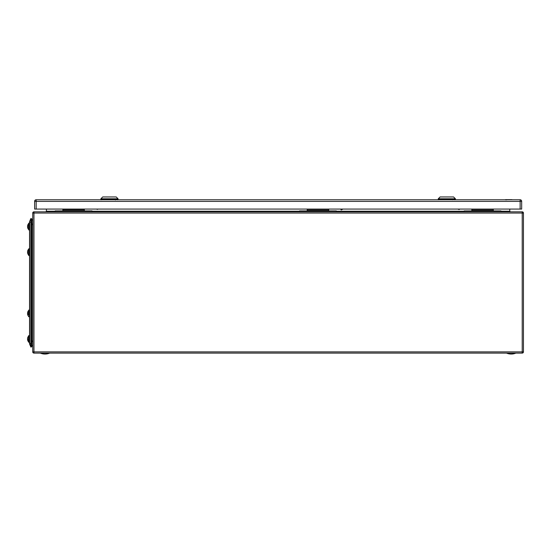 <?xml version="1.0" encoding="UTF-8"?>
<svg xmlns="http://www.w3.org/2000/svg" width="551" height="551" viewBox="0 0 551 551"><rect width="100%" height="100%" fill="white"/><g stroke="black" fill="none" stroke-linecap="round" stroke-linejoin="round"><path stroke-width="0.83" d="M522.224 211.832L33.955 211.832A1.226 1.226 0 0 0 32.729 213.058L32.729 351.875A1.226 1.226 0 0 0 33.955 353.101L522.224 353.101A1.226 1.226 0 0 0 523.45 351.875L523.45 213.058A1.226 1.226 0 0 0 522.224 211.832L522.224 213.058L523.45 213.058M55.21 211.219L46.408 211.219L45.795 211.832L46.408 211.219L46.408 209.07M500.969 211.219L509.771 211.219L510.384 211.832L509.771 211.219L509.771 209.07M31.744 219.601A2.7 2.7 0 0 1 32.729 220.455A2.7 2.7 0 0 0 31.744 219.601M31.744 346.751L30.897 347.109L31.744 346.751L31.744 218.837L30.897 218.478L29.658 221.385A1.536 1.536 0 0 0 29.54 221.984L29.54 343.597A1.536 1.536 0 0 0 29.658 344.196L30.897 347.109L29.54 343.438M31.744 224.409A2.7 2.7 0 0 0 32.729 223.554M32.729 345.133A2.7 2.7 0 0 1 31.744 345.987A2.7 2.7 0 0 0 32.729 345.133A2.7 2.7 0 0 1 31.744 345.987M32.729 342.026A2.7 2.7 0 0 0 31.744 341.172A2.7 2.7 0 0 1 32.729 342.026M30.897 347.109L30.897 218.478M464.162 211.832L464.162 210.916L500.969 210.916L500.969 211.832M471.835 210.916L471.835 209.07M493.303 210.916L493.303 209.07M55.21 211.791L92.017 211.791L92.017 210.875L55.21 210.875L55.21 211.791M62.876 210.875L62.876 209.07M84.344 210.875L84.344 209.07M506.644 353.163A12.039 12.039 0 0 0 515.722 353.163L506.644 353.101M40.457 353.163A12.039 12.039 0 0 0 49.535 353.163L40.457 353.101M299.558 211.832L299.558 210.916L336.365 210.916L336.365 211.832M307.224 210.916L307.224 209.07M328.692 210.916L328.692 209.07M28.618 223.403L28.927 230.077L28.618 223.403M27.784 227.108L27.55 227.108A4.463 4.119 180 0 0 27.64 227.625L27.64 227.625A4.463 4.119 180 0 0 27.805 228.155A4.463 4.119 180 0 1 27.64 227.625L27.64 227.625A4.477 4.477 0 0 0 28.618 229.533L28.618 227.852M29.54 335.931L29.54 342.068M28.618 337.432L28.927 342.488L28.927 335.511L28.618 337.432M27.55 339.519A4.463 4.119 180 0 0 27.64 340.043L27.64 340.043A4.463 4.119 180 0 0 27.805 340.566A4.463 4.119 180 0 1 27.64 340.043L27.64 340.043A4.477 4.477 0 0 0 28.618 341.944L28.618 336.055A4.477 4.477 0 0 0 27.64 337.956A4.463 4.119 0 0 1 27.805 337.432A4.208 1.612 0 0 0 27.784 337.584A4.208 1.612 0 0 0 27.805 337.735A4.463 4.119 180 0 0 27.55 338.782A4.463 1.708 180 0 0 27.805 339.216A4.208 3.885 0 0 0 27.805 339.953A4.463 1.708 0 0 1 27.55 339.519A4.463 4.119 180 0 0 27.64 340.043L27.64 340.043A4.463 4.119 180 0 1 27.55 339.519A4.463 4.119 180 0 0 27.64 340.043A4.463 4.119 180 0 1 27.55 339.519L27.784 339.519M29.355 316.646L29.355 314.642M28.618 311.894L28.618 312.94M28.618 314.724L28.618 310.516A4.477 4.477 0 0 0 27.64 312.424A4.463 4.119 0 0 1 27.805 311.894A4.208 1.612 0 0 0 27.784 312.045A4.208 1.612 0 0 0 27.805 312.197A4.463 4.119 180 0 0 27.55 313.25A4.463 1.708 180 0 0 27.805 313.684A4.208 3.885 0 0 0 27.805 314.421A4.463 1.708 0 0 1 27.55 313.987A4.463 4.119 180 0 0 27.64 314.504A4.463 4.119 180 0 0 27.805 315.034M27.591 312.94L27.55 312.94A4.463 4.119 0 0 1 27.64 312.424M27.591 313.987A4.463 4.119 0 0 1 27.55 313.677A4.463 1.708 180 0 1 27.64 313.464M27.784 313.987L27.55 313.987A4.463 4.119 180 0 0 27.64 314.504L27.64 314.504A4.477 4.477 0 0 0 28.618 316.405M29.54 223.52L29.045 230.077L28.927 223.1M27.55 227.108A4.463 4.119 180 0 0 27.64 227.625A4.463 4.119 180 0 1 27.55 227.108A4.463 4.119 180 0 0 27.64 227.625A4.463 4.119 180 0 1 27.55 227.108A4.463 1.708 0 0 0 27.805 227.542A4.208 3.885 0 0 1 27.805 226.805A4.463 1.708 180 0 1 27.55 226.371A4.463 4.119 180 0 1 27.805 225.325A4.208 1.612 0 0 1 27.784 225.173A4.208 1.612 0 0 1 27.805 225.022A4.463 4.119 0 0 0 27.64 225.545A4.463 4.119 0 0 0 27.55 226.068L27.591 226.068M29.54 249.059L29.355 255.306L29.355 248.942L28.927 248.632L28.707 255.526L29.045 255.616L29.355 248.942M27.784 252.647L27.55 252.647A4.463 4.119 180 0 0 27.64 253.164A4.477 4.477 0 0 0 28.618 255.065L28.618 253.694M27.591 251.6L27.55 251.6A4.463 4.119 0 0 1 27.64 251.084A4.463 4.119 0 0 1 27.805 250.553A4.208 1.612 0 0 0 27.784 250.705A4.208 1.612 0 0 0 27.805 250.857A4.463 4.119 180 0 0 27.55 251.91A4.463 1.708 180 0 0 27.805 252.344A4.208 3.885 0 0 0 27.805 253.081A4.463 1.708 0 0 1 27.55 252.647A4.463 4.119 180 0 0 27.64 253.164L27.64 253.164A4.463 4.119 180 0 0 27.805 253.694M27.64 225.545A4.477 4.477 0 0 1 28.618 223.644L28.618 226.805M27.591 227.108A4.463 4.119 0 0 1 27.55 226.805A4.463 1.708 180 0 1 27.64 226.585M27.591 338.479L27.55 338.479A4.463 4.119 0 0 1 27.64 337.956M27.591 339.519A4.463 4.119 0 0 1 27.55 339.216A4.463 1.708 180 0 1 27.64 339.003M28.618 339.216L28.618 338.782M27.591 252.647A4.463 4.119 0 0 1 27.55 252.337A4.463 1.708 180 0 1 27.64 252.124M28.618 252.337L28.618 251.903M28.618 251.6L28.618 250.553M36.166 209.07L34.63 209.07L34.63 201.301A1.536 1.536 180 0 1 36.166 199.765L520.137 199.765A1.536 1.536 180 0 1 521.673 201.301L521.673 209.07L520.137 209.07L520.137 199.868A1.536 1.536 0 0 1 521.673 201.404L36.166 201.404L36.166 209.07L520.137 209.07M100.874 199.407L100.874 198.794L118.052 198.794L118.052 199.407L100.874 199.407M116.213 196.955L102.72 196.955L116.213 196.955L118.052 198.794M104.249 196.955L114.677 196.955L104.249 196.955M109.463 196.955L104.8 196.955L109.463 196.948M106.667 196.955L114.126 196.955L106.667 196.955M115.262 199.407L115.262 199.868M115.448 200.02L115.448 199.407M115.455 199.868L115.455 199.407M438.252 199.407L438.252 198.794L455.422 198.794L455.422 199.407L438.252 199.407M453.583 196.955L440.091 196.955L453.583 196.955L455.422 198.794M441.62 196.955L452.047 196.955L441.62 196.955M446.833 196.955L451.503 196.955L446.833 196.948M444.037 196.955L451.503 196.955L444.037 196.955M452.633 199.407L452.633 199.868M92.072 209.07L55.272 209.07M501.031 209.07L464.224 209.07M336.427 209.07L299.62 209.07M97.265 209.346A1.088 0.523 -34.8 0 0 97.327 209.352A1.088 0.523 -34.8 0 0 98.133 209.07M96.797 209.07A1.212 0.585 -34.8 0 0 96.845 209.194A1.212 0.585 -34.8 0 0 97.196 209.346A1.212 0.585 -34.8 0 0 98.044 209.07M458.108 209.07A1.212 0.53 33.7 0 0 459.203 209.476A1.212 0.53 33.7 0 0 459.465 209.346A1.212 0.53 33.7 0 0 459.506 209.201M458.012 209.07A1.088 0.475 33.7 0 0 459.066 209.49A1.088 0.475 33.7 0 0 459.128 209.476M341.31 209.931L342.977 209.07M340.663 209.07L341.159 209.91L342.805 209.07M511.989 199.662L505.425 199.662L511.989 199.662M506.782 199.868L505.467 199.868M506.782 199.669L505.467 199.669M464.162 211.219L336.365 211.219M299.558 211.219L92.017 211.219M33.955 211.832A1.226 1.226 0 0 0 32.729 213.058L33.955 213.058L33.955 211.832M33.955 213.058L522.224 213.058L522.224 351.875L32.729 351.875A1.226 1.226 0 0 0 33.955 353.101L33.955 213.058M523.45 351.875L522.224 351.875L522.224 353.101A1.226 1.226 0 0 0 523.45 351.875M31.744 224.732L32.729 224.732M32.729 340.849L31.744 340.849M29.54 343.597A1.536 1.536 0 0 0 29.658 344.196M31.744 343.438L29.658 343.438L29.658 221.385M29.54 222.149L31.744 222.149M493.303 209.993L471.835 209.993M84.344 209.952L62.876 209.952M328.692 209.993L307.224 209.993M28.618 316.646L29.265 316.866L28.927 309.972M29.355 342.185L29.045 335.511L28.707 335.6M505.425 199.765L454.961 199.765L505.425 199.765M438.706 199.765L117.59 199.765L438.706 199.765M36.166 199.765L101.336 199.765L36.166 199.765A1.536 1.536 0 0 0 34.63 201.301M34.63 201.404A1.536 1.536 0 0 1 36.166 199.868L36.166 201.404L34.63 201.404M28.618 249.176A4.477 4.477 0 0 0 27.64 251.084M27.64 253.164A4.477 4.477 0 0 0 28.618 255.065M521.673 201.301A1.536 1.536 0 0 0 520.137 199.765M102.72 196.955L100.874 198.794M117.59 199.868L117.59 199.407M101.336 199.868L101.336 199.407M440.091 196.955L438.252 198.794M454.961 199.868L454.961 199.407M438.706 199.868L438.706 199.407"/></g></svg>
